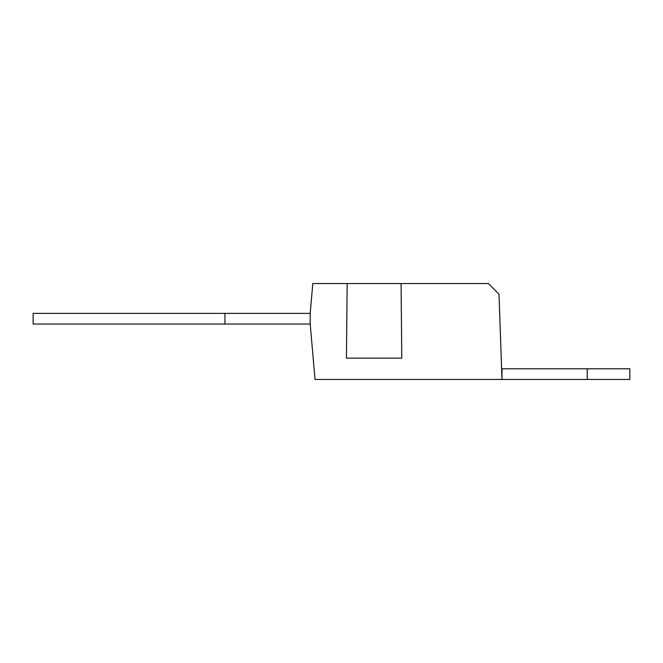 <?xml version="1.0" encoding="UTF-8"?>
<svg xmlns="http://www.w3.org/2000/svg" width="663" height="663" viewBox="0 0 663 663"><rect width="100%" height="100%" fill="white"/><g stroke="black" fill="none" stroke-linecap="round" stroke-linejoin="round"><path stroke-width="0.99" d="M310.193 324.041L310.193 313.384L312.803 283.549L347.163 283.549L346.451 358.136L401.786 358.136L401.074 283.549L488.358 283.549L499.007 294.206L501.982 379.451L315.033 379.451L310.193 324.041L224.948 324.041L224.948 313.384L310.193 313.384M401.074 283.549L347.163 283.549M587.227 368.794L587.227 379.451L629.85 379.451L629.85 368.794L501.618 368.794M587.227 379.451L501.982 379.451L501.982 368.794M224.948 324.041L33.15 324.041L33.15 313.384L224.948 313.384"/></g></svg>
